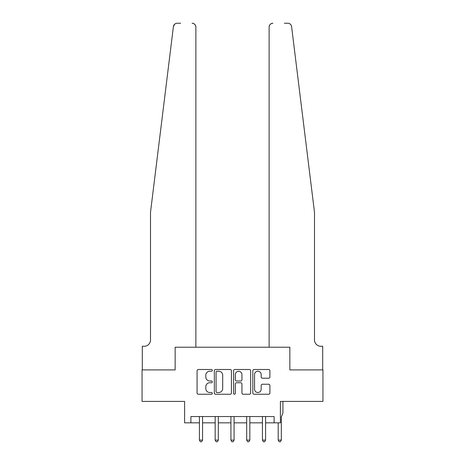 <?xml version="1.0" encoding="UTF-8"?>
<svg xmlns="http://www.w3.org/2000/svg" width="465" height="465" viewBox="0 0 465 465"><rect width="100%" height="100%" fill="white"/><g stroke="black" fill="none" stroke-linecap="round" stroke-linejoin="round"><path stroke-width="0.7" d="M212.331 370.367A0.866 0.866 0 0 0 211.465 369.501L198.317 369.501A1.238 1.238 0 0 0 197.084 370.739L197.084 393.012A1.238 1.238 0 0 0 198.317 394.244L211.465 394.244A0.866 0.866 0 0 0 212.331 393.378A0.866 0.866 0 0 0 211.465 392.512L209.767 392.512A3.958 3.958 0 0 1 205.803 388.554L205.803 386.7A3.958 3.958 0 0 1 209.767 382.742L211.465 382.742A0.866 0.866 0 0 0 212.331 381.875A0.866 0.866 0 0 0 211.465 381.009L209.767 381.009A3.958 3.958 0 0 1 205.803 377.051L205.803 375.191A3.958 3.958 0 0 1 209.767 371.233L211.465 371.233A0.866 0.866 0 0 0 212.331 370.367M268.66 378.225A1.238 1.238 0 0 0 269.898 376.987L269.898 370.739A1.238 1.238 0 0 0 268.66 369.501L254.059 369.501A1.238 1.238 0 0 0 252.821 370.739L252.821 393.012A1.238 1.238 0 0 0 254.059 394.244L268.66 394.244A1.238 1.238 0 0 0 269.898 393.012L269.898 385.462A1.238 1.238 0 0 0 268.66 384.224L262.411 384.224A1.238 1.238 0 0 0 261.173 385.462L261.173 389.205A3.307 3.307 0 0 1 257.866 392.512A3.307 3.307 0 0 1 254.553 389.205L254.553 374.546A3.307 3.307 0 0 1 257.866 371.233A3.307 3.307 0 0 1 261.173 374.546L261.173 376.987A1.238 1.238 0 0 0 262.411 378.225L268.66 378.225M180.629 23.25L177.165 23.25A3.784 3.784 0 0 0 173.41 26.569L150.503 212.331L150.503 339.962A6.301 6.301 0 0 1 144.197 346.262L142.307 346.262L142.307 369.902L175.148 369.902L142.058 369.902L142.058 401.411L184.599 401.411L184.599 422.842L190.9 422.842L190.9 416.541L274.1 416.541L274.1 422.842L280.401 422.842L280.401 401.411L322.943 401.411L322.943 369.902L289.852 369.902L289.852 347.21L269.119 347.21L269.119 27.034L269.119 347.21M195.881 347.21L195.881 27.034L195.881 347.21L175.148 347.21L175.148 369.902L175.148 347.21L289.852 347.21L289.852 369.902L322.693 369.902L322.693 346.262L320.803 346.262A6.301 6.301 0 0 1 314.497 339.962A6.301 6.301 0 0 0 320.803 346.262M231.419 370.739A1.238 1.238 0 0 0 230.181 369.501L215.58 369.501A1.238 1.238 0 0 0 214.342 370.739L214.342 393.012A1.238 1.238 0 0 0 215.58 394.244L230.181 394.244A1.238 1.238 0 0 0 231.419 393.012L231.419 370.739M234.819 369.501L249.42 369.501A1.238 1.238 0 0 1 250.658 370.739L250.658 393.012A1.238 1.238 0 0 1 249.42 394.244L243.172 394.244A1.238 1.238 0 0 1 241.934 393.012L241.934 383.98A1.238 1.238 0 0 0 240.696 382.742L236.551 382.742A1.238 1.238 0 0 0 235.313 383.98L235.313 393.378A0.866 0.866 0 0 1 234.447 394.244A0.866 0.866 0 0 1 233.581 393.378L233.581 370.739A1.238 1.238 0 0 1 234.819 369.501M190.9 422.842L199.409 422.842M202.56 422.842L215.167 422.842M218.318 422.842L230.925 422.842M234.075 422.842L246.683 422.842M249.833 422.842L262.44 422.842M265.591 422.842L274.1 422.842M216.94 371.233A0.866 0.866 0 0 0 216.074 372.099L216.074 391.646A0.866 0.866 0 0 0 216.94 392.512L218.736 392.512A3.958 3.958 0 0 0 222.694 388.554L222.694 375.191A3.958 3.958 0 0 0 218.736 371.233L216.94 371.233M241.934 374.604A3.307 3.307 0 0 0 238.626 371.297A3.307 3.307 0 0 0 235.313 374.604L235.313 379.771A1.238 1.238 0 0 0 236.551 381.009L240.696 381.009A1.238 1.238 0 0 0 241.934 379.771L241.934 374.604M202.717 416.541L202.653 416.698A1.261 1.261 0 0 0 202.56 417.169L202.56 440.111L199.409 440.111L199.409 417.169A1.261 1.261 0 0 0 199.322 416.698L199.253 416.541M202.56 440.111L201.618 441.75L200.357 441.75L199.409 440.111M173.41 26.569L174.625 24.232M195.881 27.034A3.784 3.784 0 0 0 192.097 23.25C194.382 23.488 195.643 24.75 195.881 27.034M150.503 339.962A6.301 6.301 0 0 1 144.197 346.262M306.243 145.388L291.59 26.569C289.358 22.616 289.358 22.616 291.59 26.569L314.497 212.331L314.497 339.962M284.371 23.25L287.835 23.25A3.784 3.784 0 0 1 291.59 26.569M272.903 23.25A3.784 3.784 0 0 0 269.119 27.034C269.357 24.75 270.618 23.488 272.903 23.25M218.474 416.541L218.411 416.698A1.261 1.261 0 0 0 218.318 417.169L218.318 440.111L215.167 440.111L215.167 417.169A1.261 1.261 0 0 0 215.074 416.698L215.01 416.541M218.318 440.111L217.376 441.75L216.115 441.75L215.167 440.111M234.232 416.541L234.168 416.698A1.261 1.261 0 0 0 234.075 417.169L234.075 440.111L230.925 440.111L230.925 417.169A1.261 1.261 0 0 0 230.832 416.698L230.768 416.541M234.075 440.111L233.128 441.75L231.872 441.75L230.925 440.111M249.99 416.541L249.926 416.698A1.261 1.261 0 0 0 249.833 417.169L249.833 440.111L246.683 440.111L246.683 417.169A1.261 1.261 0 0 0 246.59 416.698L246.526 416.541M249.833 440.111L248.885 441.75L247.624 441.75L246.683 440.111M265.748 416.541L265.678 416.698A1.261 1.261 0 0 0 265.591 417.169L265.591 440.111L262.44 440.111L262.44 417.169A1.261 1.261 0 0 0 262.347 416.698L262.283 416.541M265.591 440.111L264.643 441.75L263.382 441.75L262.44 440.111M282.923 401.411L282.923 413.007L281.435 416.698A1.261 1.261 0 0 0 281.348 417.169L281.348 440.111L278.192 440.111L278.192 422.842M281.348 440.111L280.401 441.75L279.14 441.75L278.192 440.111"/></g></svg>
